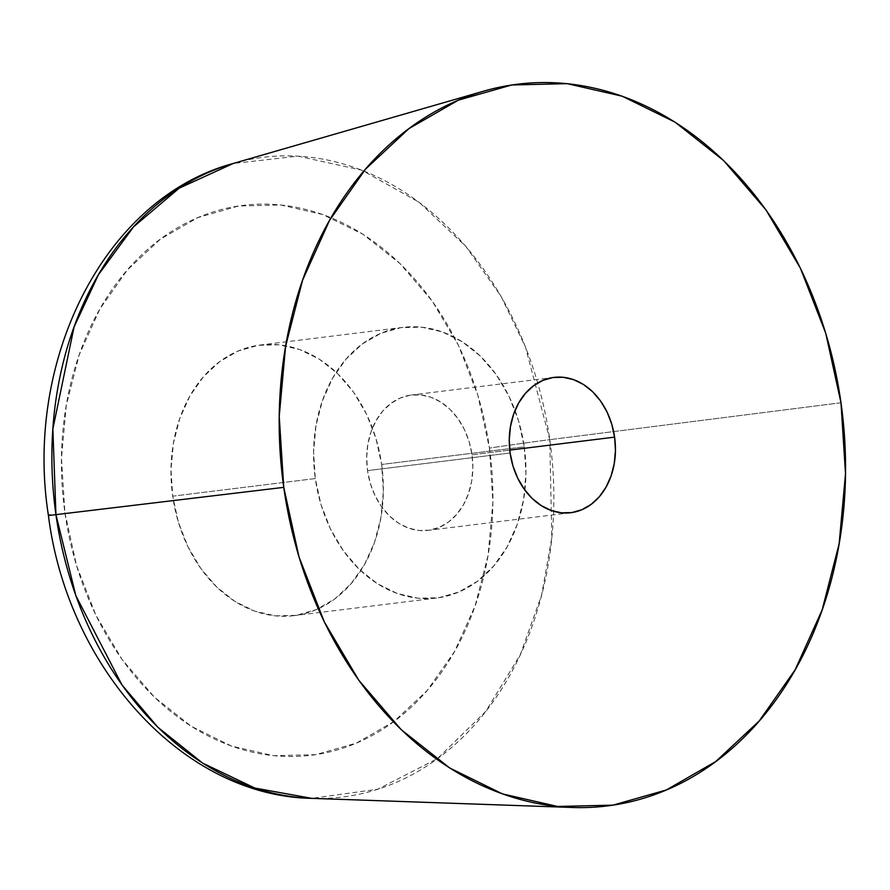 <?xml version="1.0" encoding="UTF-8"?>
<svg xmlns="http://www.w3.org/2000/svg" width="890" height="890" viewBox="0 0 890 890"><rect width="100%" height="100%" fill="white"/><g stroke="black" fill="none" stroke-linecap="round" stroke-linejoin="round"><path stroke-width="0.67" stroke-dasharray="4.45 3.34" d="M840.983 402.758L549.786 439.671A322.291 249.712 82.9 0 0 233.225 163.471L298.117 156.151L362.019 170.257L419.112 202.286L465.793 246.33L500.981 296.214L525.478 346.989L549.786 439.671A45.457 0.612 -8 0 0 489.444 448.104A277.057 214.668 82.9 0 0 238.62 205.99A277.057 214.668 82.9 0 0 64.903 512.551A277.057 214.668 82.9 0 0 315.728 754.664A277.057 214.668 82.9 0 0 489.444 448.104A45.457 0.612 172 0 1 549.786 439.671L551.789 537.894L541.598 595.176L520.339 654.64L485.818 711.355L437.524 758.569L377.761 789.23L311.745 798.352A322.291 249.712 82.9 0 0 549.786 439.671L840.983 402.758M472.012 454.768L509.77 450.095L472.012 454.768L472.857 468.084L471.667 481.201L468.474 493.605L463.423 504.83L456.681 514.42L448.527 522.041L439.271 527.37L429.258 530.206L418.89 530.462L408.543 528.104L398.631 523.242L389.542 516.044L381.61 506.799L375.135 495.864L370.385 483.648L367.526 470.621A68.185 52.833 82.9 0 0 428.135 530.362A68.185 52.833 82.9 0 0 472.012 454.768A68.185 52.833 82.9 0 0 411.403 395.026A68.185 52.833 82.9 0 0 367.526 470.621L366.68 457.304L367.87 444.188L371.063 431.784L376.125 420.558L382.856 410.969L391.01 403.359L400.278 398.03L410.279 395.182L420.659 394.926L430.994 397.285L440.906 402.158L449.995 409.344L457.938 418.589L464.402 429.536L469.152 441.74L472.012 454.768M510.126 452.988L367.526 470.621L510.126 452.988M524.255 446.836A136.37 105.665 -97.1 0 1 436.512 598.035A136.37 105.665 -97.1 0 1 315.294 478.553L172.693 496.186A136.37 105.665 82.9 0 0 293.911 615.669A136.37 105.665 82.9 0 0 381.654 464.469L524.255 446.836L381.654 464.469L383.356 491.113L380.964 517.346L374.59 542.155L364.477 564.594L351.005 583.796L334.696 599.015L316.173 609.672L296.147 615.357L275.399 615.858L254.729 611.152L234.904 601.418L216.715 587.022L200.851 568.532L187.912 546.66L178.401 522.23L172.693 496.186L171.002 469.542L173.383 443.309L179.758 418.5L189.882 396.061L203.354 376.87L219.663 361.651L238.175 350.994L258.2 345.298L278.948 344.797L299.63 349.514L319.443 359.249L337.633 373.633L353.508 392.123L366.446 414.006L375.947 438.425L381.654 464.469A136.37 105.665 82.9 0 0 260.436 344.997A136.37 105.665 82.9 0 0 172.693 496.186L315.294 478.553A136.37 105.665 -97.1 0 1 403.036 327.353A136.37 105.665 -97.1 0 1 524.255 446.836L518.536 420.792L509.036 396.373L496.097 374.49L480.233 356L462.043 341.615L442.219 331.87L421.537 327.164L400.789 327.665L380.775 333.349L362.252 344.018L345.943 359.237L332.471 378.428L322.358 400.867L315.983 425.676L313.591 451.909L315.294 478.553L321.001 504.597L330.502 529.027L343.44 550.899L359.315 569.389L377.505 583.784L397.318 593.519L418 598.225L438.748 597.724L458.762 592.039L477.285 581.37L493.594 566.151L507.066 546.961L517.19 524.522L523.565 499.713L525.946 473.48L524.255 446.836M64.903 512.551L76.507 565.45L95.82 615.09L122.097 659.535L154.337 697.104L191.306 726.329L231.567 746.109L273.575 755.677L315.728 754.664L356.401 743.106L394.025 721.445L427.167 690.529L454.534 651.524L475.093 605.945L488.043 555.538L492.893 502.249L489.444 448.104L477.841 395.205L458.539 345.576L432.251 301.12L400.011 263.562L363.053 234.326L322.792 214.546L280.773 204.978L238.62 205.99L197.947 217.549L160.322 239.21L127.192 270.137L99.814 309.13L79.254 354.709L66.305 405.117L61.466 458.417L64.903 512.551M483.793 91.125L482.491 91.492M570.735 512.729L428.135 530.362M436.512 598.035L293.911 615.669M403.036 327.353L260.436 344.997M553.992 377.393L411.403 395.026M572.392 807.475L571.369 807.441"/><path stroke-width="1.33" d="M283.754 487.353A363.654 281.763 -97.1 0 1 483.793 91.125A363.654 281.763 -97.1 0 1 840.983 402.758L845.5 473.825L839.136 543.779L822.138 609.939L795.159 669.769L759.237 720.956L715.738 761.54L666.354 789.964L612.965 805.139L557.641 806.473L502.494 793.913L449.65 767.948L401.134 729.577L358.815 680.272L324.327 621.932L298.973 556.795L283.754 487.353L279.226 416.298L285.59 346.344L302.589 280.183L329.567 220.353L365.501 169.167L408.988 128.583L458.372 100.147L511.761 84.984L567.086 83.649L622.232 96.209L675.076 122.164L723.592 160.534L765.912 209.84L800.41 268.19L825.753 333.327L840.983 402.758A363.654 281.763 -97.1 0 1 572.392 807.475A363.654 281.763 -97.1 0 1 283.754 487.353L55.937 514.643L283.754 487.353M482.491 91.492L233.225 163.471A322.291 249.712 82.9 0 0 55.937 514.643L52.866 428.913L74.07 326.964L98.389 274.799L133.511 226.883L179.168 188.191L233.225 163.471C104.119 198.125 23.974 360.428 48.405 515.355A45.457 0.612 -8 0 0 55.937 514.643A45.457 0.612 172 0 1 48.405 515.355A45.457 0.612 172 0 1 50.33 514.898M614.601 437.135A68.185 52.833 -97.1 0 1 570.735 512.729A68.185 52.833 -97.1 0 1 510.126 452.988A68.185 52.833 -97.1 0 1 553.992 377.393A68.185 52.833 -97.1 0 1 614.601 437.135L509.77 450.095L614.601 437.135L611.753 424.107L607.002 411.892L600.527 400.956L592.595 391.711L583.495 384.513L573.594 379.652L563.248 377.293L552.879 377.549L542.867 380.386L533.611 385.715L525.456 393.324L518.714 402.925L513.652 414.139L510.471 426.555L509.28 439.671L510.126 452.988L512.985 466.004L517.735 478.219L524.199 489.166L532.131 498.411L541.231 505.598L551.144 510.471L561.479 512.829L571.858 512.573L581.86 509.725L591.127 504.396L599.281 496.787L606.012 487.197L611.074 475.972L614.256 463.568L615.457 450.451L614.601 437.135M572.392 807.475L311.745 798.352L254.863 788.062L202.609 763.086L157.886 727.286L122.03 685L75.85 595.677L55.937 514.643A322.291 249.712 82.9 0 0 311.745 798.352C182.116 796.094 67.206 666.365 48.405 515.355"/></g></svg>
